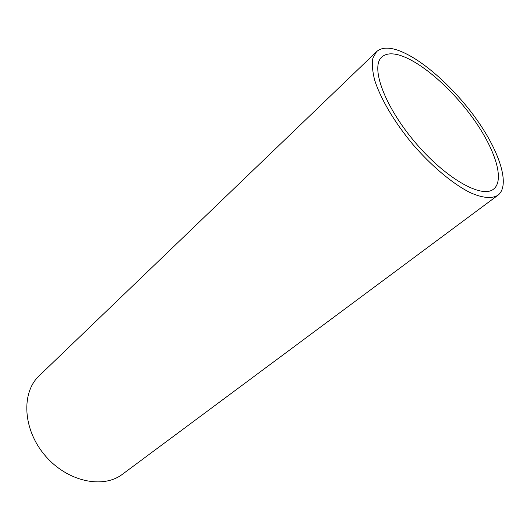 <?xml version="1.0" encoding="UTF-8"?>
<svg xmlns="http://www.w3.org/2000/svg" width="530" height="530" viewBox="0 0 530 530"><rect width="100%" height="100%" fill="white"/><g stroke="black" fill="none" stroke-linecap="round" stroke-linejoin="round"><path stroke-width="0.79" d="M399.832 55.292C421.383 61.904 452.541 89.411 473.899 119.561C495.292 149.659 504.977 180.266 493.523 189.15C481.902 198.889 445.544 178.424 415.043 142.239C384.409 106.166 370.245 66.919 381.779 57.074C385.78 53.47 391.802 52.881 399.832 55.292M396.5 49.807C387.602 47.071 380.951 47.7 376.532 51.695L372.901 58.101C371.855 63.911 372.424 71.172 374.611 79.884C380.321 98.295 394.307 122.125 412.704 144.213C431.447 166.022 452.633 183.758 469.845 192.443C482.326 198.127 491.992 198.942 497.962 195.219C510.483 185.553 499.923 152.296 476.815 119.72C453.726 87.086 420.038 57.207 396.5 49.807M497.962 195.219L122.496 474.211C102.986 489.296 66.985 481.637 44.944 455.369C22.684 429.28 21.094 392.505 39.207 375.763L376.532 51.695"/></g></svg>
